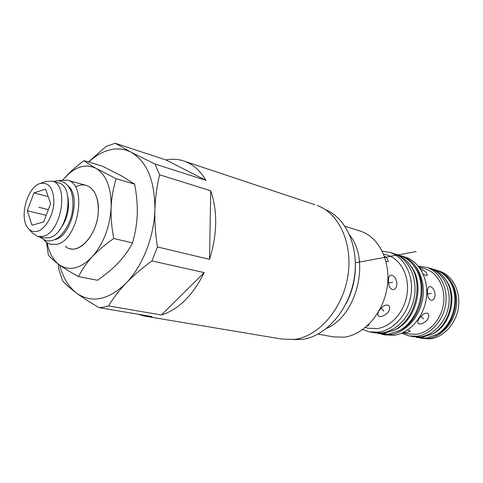 <?xml version="1.0" encoding="UTF-8"?>
<svg xmlns="http://www.w3.org/2000/svg" width="483" height="483" viewBox="0 0 483 483"><rect width="100%" height="100%" fill="white"/><g stroke="black" fill="none" stroke-linecap="round" stroke-linejoin="round"><path stroke-width="0.72" d="M88.492 161.956L106.121 146.373L115.208 143.246L131.032 152.211L154.983 164.003L205.981 180.376C200.397 170.904 193.369 164.564 184.892 161.37L315.043 204.798M88.697 162.022C94.475 156.691 100.494 152.948 106.761 150.781C115.346 147.895 123.437 148.372 131.032 152.211C146.935 161.473 154.886 180.588 154.886 209.562C154.548 221.449 155.399 233.905 157.446 246.934L209.501 259.365C217.326 234.333 217.742 211.457 210.745 190.743L209.501 259.365M59.699 265.101C63.013 277.737 68.707 287.131 76.767 293.29C91.879 303.553 108.355 300.142 126.184 283.056C119.102 290.482 113.227 298.102 108.566 305.926L103.845 307.122L99.19 307.689C90.249 302.509 82.774 297.709 76.767 293.29C70.82 288.876 66.105 284.722 62.627 280.828L58.986 270.027L58.165 263.99M317.271 205.541C339.283 213.359 353.266 244.169 347.754 276.681C342.417 309.211 318.545 336.488 294.419 339.404L282.138 339.12L145.461 316.25M99.19 307.689L152.103 316.582L144.212 316.039L137.848 314.192M115.208 143.246L165.923 159.921C172.491 158.659 178.819 159.142 184.892 161.37M165.923 159.921L205.981 180.376M204.2 272.617C192.898 295.342 178.65 309.464 161.461 314.988L204.2 272.617L151.946 260.935C141.924 268.276 133.332 275.648 126.184 283.056C142.533 266.332 154.204 236.676 154.886 209.562C155.291 197.686 156.872 186.106 159.619 174.81L154.983 164.003M151.946 260.935L157.446 246.934M318.049 334.115L333.234 336.856L344.077 337.2C363.989 334.828 383.164 313.219 387.094 287.59C391.17 261.973 379.33 237.558 360.994 231.321L359.219 230.753M326.629 328.362C356.828 315.562 370.455 260.651 349.783 235.257M293.096 339.555L302.141 339.41C325.518 336.591 348.605 310.599 354.033 279.343C359.618 248.105 346.571 218.038 325.433 209.7M159.619 174.81L210.745 190.743M108.566 305.926L161.461 314.988M386.611 254.921L387.801 255.278C401.029 259.504 409.681 276.385 407.084 294.075C404.585 311.77 391.26 326.858 377.048 328.621L368.601 328.289L365.251 327.619M368.746 324.473L369.115 324.981L366.73 326.357M396.96 283.424C396.827 286.944 395.631 289.027 393.367 289.679C390.312 289.365 388.652 286.516 388.392 281.142C388.326 277.683 389.159 275.666 390.886 275.099C394.098 275.376 396.12 278.148 396.96 283.424M384.365 256.129L386.992 258.157L388.435 261.49L386.026 261.478M379.119 310.786L379.553 310.146C382.91 305.697 385.989 304.163 388.785 305.546C390.149 307.182 389.962 309.368 388.211 312.103C384.335 316.093 381.015 317.355 378.237 315.888L377.7 314.306L378.412 312.018M427.334 319.818C423.694 323.513 420.621 324.733 418.127 323.471C417.24 322.378 417.723 320.573 419.57 318.049C422.691 313.908 425.499 312.41 427.986 313.564C429.272 315.091 429.055 317.174 427.334 319.818M407.459 330.082L410.272 331L407.284 332.455L403.251 332.491M402.659 332.769L408.401 333.934L416.268 334.29C429.321 332.769 441.402 319.372 443.539 303.62C445.767 287.874 437.701 272.762 425.499 268.916L424.412 268.59M427.431 292.36C427.328 289.015 428.053 287.089 429.604 286.57C432.472 286.872 434.314 289.48 435.123 294.401C435.014 297.794 433.909 299.792 431.808 300.39C429.127 300.052 427.666 297.371 427.431 292.36M419.793 268.101L425.825 271.832L427.346 275.165C426.67 275.817 425.245 275.382 423.072 273.843M404.138 256.745L405.442 257.137C419.697 261.756 429.049 279.802 426.266 298.645C423.597 317.5 409.246 333.481 393.929 335.28L384.987 334.912L382.343 334.399M380.839 334.085L390.403 334.586C405.75 332.775 420.144 316.709 422.83 297.769C425.632 278.836 416.274 260.711 402.001 256.093L400.304 255.592M392.347 253.158L393.657 253.557C407.984 258.194 417.36 276.493 414.511 295.638C411.782 314.789 397.286 331.054 381.872 332.908L372.882 332.552L370.159 332.02M393.657 253.557L390.131 252.482C404.482 257.131 413.865 275.509 410.997 294.739C408.244 313.98 393.711 330.33 378.267 332.195L369.26 331.845L362.763 329.527M390.131 252.482L382.222 251.148M409.542 336.041L420.107 336.886C433.831 335.323 446.546 321.304 448.804 304.773C451.164 288.254 442.682 272.376 429.864 268.3L426.743 267.365C439.584 271.452 448.067 287.385 445.694 303.982C443.424 320.579 430.667 334.665 416.92 336.246L408.721 335.878L401.747 333.167M426.743 267.365L418.344 266.193M429.864 268.3L428.711 267.956M420.452 338.227L427.811 338.444C441.468 336.911 454.105 323.049 456.32 306.693C458.645 290.343 450.186 274.622 437.417 270.558L437.218 270.492M420.476 338.227L430.021 338.891C443.654 337.363 456.266 323.55 458.476 307.242C460.788 290.947 452.336 275.262 439.584 271.204L438.437 270.86M44.038 240.087L46.658 242.569L49.646 244.156L56.68 244.368C78.457 240.468 87.828 184.464 67.614 180.195L60.097 180.346L59.011 180.745M38.284 236.592L44.038 237.871L49.2 237.769C67.692 234.279 75.674 186.42 58.503 182.852L57.9 182.683M28.69 228.827L32.319 232.891L37.783 236.477L42.945 236.368C61.413 232.836 69.48 184.705 52.333 181.149L45.414 181.542M37.408 231.279C33.804 232.208 30.743 231.218 28.231 228.314C18.795 218.316 26.982 187.181 40.017 183.522L40.18 183.468C49.085 181.976 53.655 188.37 53.885 202.643C53.245 215.635 45.384 229.171 37.408 231.279M33.961 192.886L45.601 189.149L50.618 203.639L43.742 221.878L32.041 225.247L27.271 210.757L33.961 192.886L48.179 196.593M27.271 210.757L46.199 215.358M54.434 239.773L54.808 239.677C71.345 236.664 81.379 195.73 68.018 185.889M84.12 160.634C86.958 162.88 90.937 165.452 96.057 168.362L116.155 178.704L134.648 184.156L121.849 176.078L102.462 166.188L84.12 160.634C75.855 166.659 69.093 172.739 63.822 178.873L63.11 179.718L63.822 178.873C74.654 166.738 85.4 163.236 96.057 168.362C106.381 174.894 111.416 187.899 111.15 207.376C109.828 227.264 103.471 243.794 92.066 256.968C80.347 268.796 69.431 271.416 59.306 264.823C53.257 260.295 49.212 252.989 47.171 242.925M75.976 186.981C87.785 179.936 99.438 191.823 98.297 211.017C97.838 235.565 76.821 257.276 65.229 246.239M116.155 178.704C113.245 188.189 111.579 197.746 111.15 207.376C110.776 217.012 111.639 227.384 113.747 238.493C104.962 244.676 97.735 250.834 92.066 256.968C86.445 263.126 81.941 269.671 78.56 276.602C70.621 272.249 64.209 268.325 59.306 264.823C54.452 261.309 50.793 258.037 48.342 255.012L46.531 242.478M134.648 184.156C136.683 194.884 137.552 204.937 137.25 214.319C136.906 223.689 135.331 233.229 132.535 242.943C128.75 250.128 124.065 256.696 118.474 262.637C112.841 268.584 105.843 274.459 97.481 280.267L78.56 276.602M113.747 238.493L132.535 242.943M70.029 248.685C82.038 252.476 97.814 231.882 98.297 211.017C98.417 197.197 94.535 188.702 86.638 185.526L67.614 180.195M436.04 334.858L436.566 334.604C454.044 326.55 461.561 297.963 450.367 282.126L449.087 280.321M436.566 334.604L425.903 338.166L416.213 337.412M435.032 335.359C453.199 326.991 461.024 297.232 449.389 280.774C445.205 274.567 439.772 270.715 433.1 269.224M432.098 334.127L432.593 333.886C450.283 325.85 457.914 296.828 446.534 280.895L445.241 279.102M432.593 333.886L422.051 337.394L411.987 336.53M431.035 334.647C449.419 326.297 457.365 296.085 445.531 279.53C441.251 273.245 435.708 269.405 428.904 268.011M398.469 330.988L398.873 330.807C420.089 322.113 429.532 286.214 415.416 267.902L413.961 265.994M398.873 330.807L388.284 334.17L377.646 333.391M397.086 331.616C419.069 322.614 428.868 285.35 414.245 266.393C409.711 260.138 404.023 256.244 397.165 254.71M394.092 330.197L394.478 330.028C415.929 321.37 425.511 284.934 411.178 266.531L409.711 264.63M394.478 330.028L384.021 333.33L374.416 332.829M392.661 330.837C414.879 321.877 424.829 284.052 409.976 264.998C405.72 259.154 400.407 255.38 394.05 253.69M381.129 308.239L383.907 311.13M388.531 282.984L392.697 282.289M423.47 318.937L420.941 316.383M431.301 293.386L427.552 293.96M421.997 270.715L421.695 271.132M38.803 207.237L48.366 209.622M416.159 251.54L355.367 262.83M59.494 229.999C67.137 220.157 69.92 209.115 67.849 196.871M344.91 226.177L360.994 231.321M387.801 255.278L383.526 253.998M425.499 268.916L418.966 266.978M405.442 257.137L402.001 256.093M439.584 271.204L437.417 270.558M52.333 181.149L58.503 182.852M40.017 183.522L45.867 181.373M53.378 181.439L57.447 180.69L61.419 181.228C64.988 182.568 67.825 185.098 69.932 188.823C72.281 192.518 74.479 203.24 71.508 215.871C67.819 228.58 60.502 236.676 56.922 238.463C53.347 240.588 49.634 241.319 45.788 240.661L39.401 236.839M450.367 282.126L449.389 280.774M446.534 280.895L445.531 279.53M355.367 265.505C355.44 279.228 352.228 292.137 345.737 304.23M415.416 267.902L414.245 266.393M411.178 266.531L409.976 264.998"/></g></svg>
